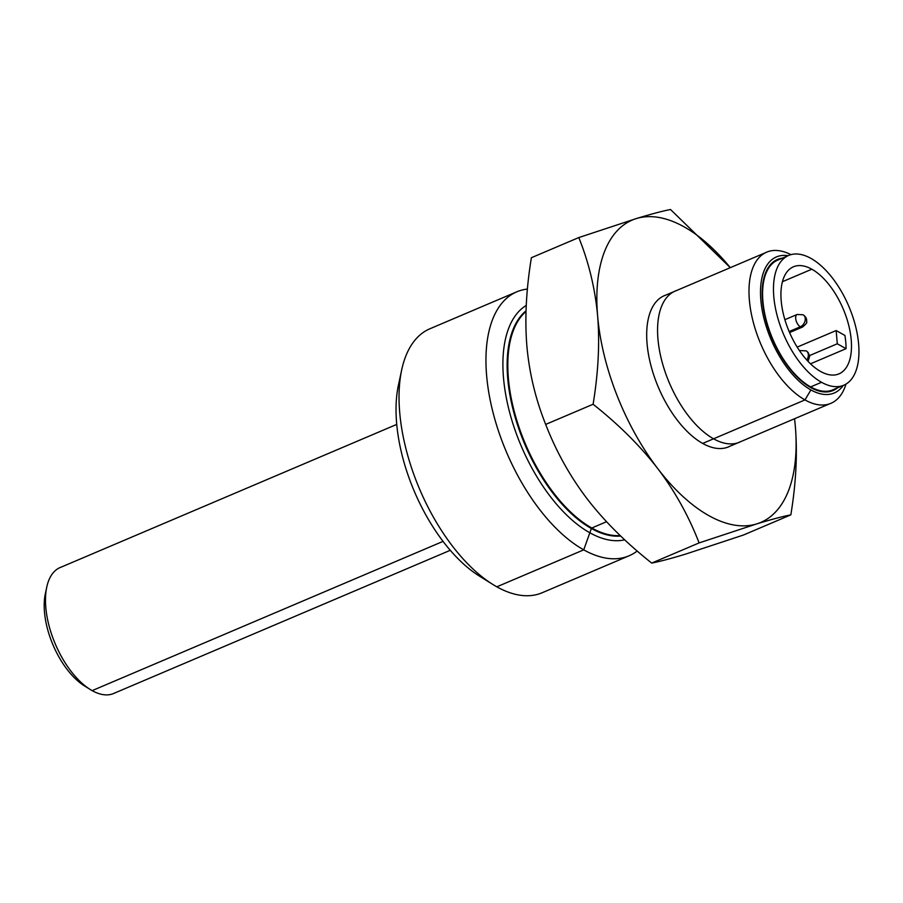 <?xml version="1.0" encoding="UTF-8"?>
<svg xmlns="http://www.w3.org/2000/svg" width="903" height="903" viewBox="0 0 903 903"><rect width="100%" height="100%" fill="white"/><g stroke="black" fill="none" stroke-linecap="round" stroke-linejoin="round"><path stroke-width="1.35" d="M846.055 348.682L837.284 343.783L836.155 330.543L844.926 335.453A58.176 29.291 -113 0 1 846.055 348.682L810.488 363.807M837.284 343.783L809.619 355.545M836.155 330.543L797.191 347.113M811.831 269.207A58.176 29.291 -113 0 1 848.549 324.617A58.176 29.291 -113 0 1 838.932 373.887A58.176 29.291 -113 0 1 820.59 371.46A58.176 29.291 -113 0 1 783.872 316.05A58.176 29.291 -113 0 1 793.489 266.769A58.176 29.291 -113 0 1 811.831 269.207L782.416 281.713M810.894 258.371A70.502 35.499 -113 0 1 855.389 325.52A70.502 35.499 -113 0 1 843.752 385.231A70.502 35.499 -113 0 1 821.527 382.285A70.502 35.499 -113 0 1 777.031 315.147A70.502 35.499 -113 0 1 788.669 255.436A70.502 35.499 -113 0 1 810.894 258.371M834.067 389.306A70.502 35.499 -113 0 1 832.859 389.859A70.502 35.499 -113 0 1 810.634 386.913A70.502 35.499 -113 0 1 766.15 319.775A70.502 35.499 -113 0 1 777.788 260.064A70.502 35.499 -113 0 1 778.917 259.635M808.603 385.705A64.339 32.395 -113 0 1 805.781 384.385M762.832 283.418A64.339 32.395 -113 0 1 763.836 280.461M837.612 387.793A71.19 35.849 -113 0 1 810.691 387.522A71.19 35.849 -113 0 1 808.749 386.371A71.19 35.849 -113 0 1 763.464 279.919A71.19 35.849 -113 0 1 782.461 258.123M810.894 389.927A73.922 37.226 67 0 1 764.243 319.515A73.922 37.226 67 0 1 776.456 256.915A73.922 37.226 67 0 1 788.059 255.707A73.922 37.226 67 0 0 761.997 309.074A73.922 37.226 67 0 0 810.894 389.927A73.922 37.226 67 0 0 843.233 385.434A73.922 37.226 67 0 1 834.203 393.008A73.922 37.226 67 0 1 810.894 389.927L804.979 399.916A82.139 41.357 67 0 0 830.873 403.348A82.139 41.357 67 0 0 845.976 384.102M790.926 254.657A82.139 41.357 67 0 0 766.715 252.129A82.139 41.357 67 0 0 753.147 321.694A82.139 41.357 67 0 0 804.979 399.916L702.681 443.429A82.139 41.357 67 0 1 650.837 365.207A82.139 41.357 67 0 1 664.405 295.642A82.139 41.357 67 0 1 665.714 295.134M729.974 446.206A82.139 41.357 -113 0 1 728.574 446.861A82.139 41.357 -113 0 1 702.681 443.429M597.617 315.937A164.278 82.715 -113 0 1 636.333 218.571A164.278 82.715 -113 0 1 730.301 267.672L670.534 209.519C662.531 211.042 651.131 214.067 636.333 218.571L578.812 237.557C588.914 262.762 595.179 288.881 597.617 315.937A164.278 82.715 -113 0 0 657.768 468.623C640.419 446.127 618.871 424.67 593.102 404.251C598.339 372.329 599.84 342.892 597.617 315.937M794.55 418.744A164.278 82.715 -113 0 1 795.351 426.555A164.278 82.715 -113 0 1 756.635 523.932A164.278 82.715 -113 0 1 657.768 468.623C674.801 491.04 688.583 515.805 699.114 542.906L756.635 523.932C771.365 519.439 782.754 516.414 790.836 514.868L743.417 535.039L685.896 554.013C671.098 558.528 659.698 561.542 651.695 563.077C625.79 542.511 604.231 521.054 587.029 498.704C569.906 476.118 556.124 451.353 545.683 424.421C535.547 399.036 529.271 372.905 526.878 346.03C524.666 318.872 526.178 289.434 531.393 257.716L578.812 237.557M794.572 418.732L795.351 426.555C797.563 453.712 796.051 483.15 790.836 514.868M651.695 563.077L699.114 542.906M545.683 424.421L593.102 404.251M526.009 311.501A123.203 62.036 67 0 0 516.618 419.793A123.203 62.036 67 0 0 591.804 527.995L606.545 521.72M620.226 535.581A123.203 62.036 -113 0 1 591.804 527.995L591.363 528.492A123.542 62.205 -113 0 0 620.7 536.032M527.42 289.062A143.43 72.217 67 0 0 516.787 291.816A143.43 72.217 67 0 0 493.241 413.36A143.43 72.217 67 0 0 583.733 549.848A143.43 72.217 67 0 0 629.064 555.796A143.43 72.217 67 0 0 637.202 551.011M629.064 555.796L542.15 592.752A143.43 72.217 67 0 1 496.819 586.815A143.43 72.217 -113 0 1 492.903 584.489A143.43 72.217 -113 0 1 401.666 369.982A143.43 72.217 -113 0 1 429.884 328.782L516.787 291.816M492.903 584.489L479.493 576.148A127.526 64.215 -113 0 1 398.37 385.434L401.666 369.982M114.895 692.94A68.447 34.461 -113 0 1 113.733 693.481A68.447 34.461 -113 0 1 92.151 690.626A68.447 34.461 -113 0 1 90.289 689.531A68.447 34.461 -113 0 1 46.742 587.164A68.447 34.461 -113 0 1 60.264 567.468A68.447 34.461 -113 0 1 61.348 567.05M90.289 689.531L84.521 685.941A61.607 31.018 -113 0 1 45.319 593.813A61.607 31.018 -113 0 1 45.579 592.684M805.25 318.454A6.84 4.955 -60.8 0 0 803.151 314.797L803.151 314.797C805.984 316.829 807.113 319.199 806.56 321.908C807.451 322.315 806.097 324.03 802.485 327.078A6.84 3.443 67 0 1 800.329 326.784A6.84 4.955 119.2 0 0 805.25 318.454M806.785 359.992A6.84 4.955 119.2 0 0 808.343 354.552A6.84 4.955 -60.8 0 0 806.244 350.883L808.083 352.396L809.709 356.132L808.061 361.369M526.257 305.417A127.526 64.215 67 0 0 510.522 415.651A127.526 64.215 67 0 0 589.828 532.77A127.526 64.215 67 0 0 624.707 539.813M740.855 441.578A82.139 41.357 -113 0 1 713.562 438.802A82.139 41.357 -113 0 1 661.391 359.27A82.139 41.357 -113 0 1 676.595 290.506M821.527 382.285L810.634 386.913M810.691 387.522L806.853 385.129M526.031 310.858A123.542 62.205 67 0 0 515.737 419.229A123.542 62.205 67 0 0 591.363 528.492L583.733 549.848L496.819 586.815M443.057 541.382L92.151 690.626M789.143 331.548L800.329 326.784A6.84 3.443 67 0 1 796.006 320.272A6.84 3.443 67 0 1 797.135 314.47L803.151 314.797M806.244 350.883L800.227 350.567A6.84 3.443 67 0 0 799.686 350.928M838.932 373.853L838.007 374.248M793.489 266.814L792.495 267.232M832.859 389.814L842.623 385.66M777.788 260.109L787.472 255.989M763.204 281.205L763.464 279.986M664.405 295.699L765.315 252.772M728.574 446.804L829.564 403.844M396.733 424.41L60.264 567.513M46.742 587.232L45.331 593.869M450.27 550.299L113.733 693.436M781.942 306.794L781.682 305.09M796.977 314.549L784.888 319.685M802.327 327.134L789.572 332.552"/></g></svg>
